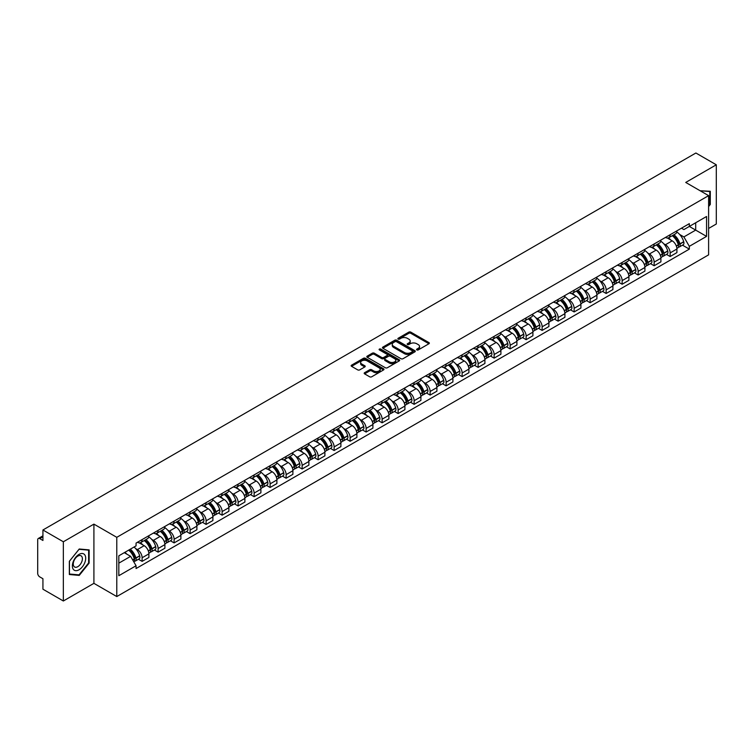 <?xml version="1.0" encoding="UTF-8"?>
<svg xmlns="http://www.w3.org/2000/svg" width="754" height="754" viewBox="0 0 754 754"><rect width="100%" height="100%" fill="white"/><g stroke="black" fill="none" stroke-linecap="round" stroke-linejoin="round"><path stroke-width="1.13" d="M416.83 349.922A0.999 0.575 0 0 0 418.234 349.922L428.932 343.749A1.423 0.82 0 0 0 429.346 343.164A1.423 0.82 0 0 0 428.932 342.589L410.807 332.128A1.423 0.82 0 0 0 408.8 332.128L398.103 338.301A0.999 0.575 0 0 0 399.507 339.112L400.892 338.31A4.552 2.63 0 0 1 407.339 338.31L408.847 339.187A4.552 2.63 0 0 1 410.185 341.044A4.552 2.63 0 0 1 408.847 342.91L407.462 343.701A0.999 0.575 0 0 0 408.875 344.521L410.261 343.72A4.552 2.63 0 0 1 416.698 343.72L418.206 344.587A4.552 2.63 0 0 1 419.544 346.454A4.552 2.63 0 0 1 418.206 348.31L416.83 349.111A0.999 0.575 0 0 0 416.83 349.922L416.83 349.111M364.597 372.693A1.423 0.82 0 0 0 364.182 373.277A1.423 0.82 0 0 0 364.597 373.861L369.686 376.793A1.423 0.82 0 0 0 371.694 376.793L383.579 369.931A1.423 0.82 0 0 0 383.993 369.356A1.423 0.82 0 0 0 383.579 368.772L365.454 358.31A1.423 0.82 0 0 0 363.437 358.31L351.562 365.172A1.423 0.82 0 0 0 351.147 365.747A1.423 0.82 0 0 0 351.562 366.331L357.698 369.875A1.423 0.82 0 0 0 359.715 369.875L364.804 366.944A1.423 0.82 0 0 0 365.219 366.359A1.423 0.82 0 0 0 364.804 365.775L361.75 364.022A3.808 2.196 0 0 1 360.638 362.467A3.808 2.196 0 0 1 362.994 360.431A3.808 2.196 0 0 1 367.141 360.912L379.073 367.801A3.808 2.196 0 0 1 380.186 369.356A3.808 2.196 0 0 1 377.839 371.383A3.808 2.196 0 0 1 373.682 370.911L371.694 369.762A1.423 0.82 0 0 0 369.686 369.762L364.597 372.693L364.597 373.861M116.785 537.329L93.911 524.124L63.345 541.777L42.931 529.987L695.885 153.005L716.3 164.796L685.735 182.44L708.609 195.644L116.785 537.329L116.785 596.555L708.609 254.861L708.609 195.644M400.996 358.716A1.423 0.82 0 0 0 403.004 358.716L414.888 351.854A1.423 0.82 0 0 0 415.303 351.279A1.423 0.82 0 0 0 414.888 350.695L396.764 340.233A1.423 0.82 0 0 0 394.747 340.233L382.872 347.094A1.423 0.82 0 0 0 382.457 347.669A1.423 0.82 0 0 0 382.872 348.254L400.996 358.716M379.799 350.139A0.999 0.575 0 0 1 380.808 350.28L380.808 349.093L399.234 359.733A1.423 0.82 0 0 1 399.648 360.318A1.423 0.82 0 0 1 399.234 360.893L387.349 367.754A1.423 0.82 0 0 1 385.341 367.754L367.217 357.292L367.217 356.133A1.423 0.82 0 0 0 366.802 356.708A1.423 0.82 0 0 0 367.217 357.292M367.217 356.133L372.297 353.192A1.423 0.82 0 0 1 374.314 353.192L381.665 357.434A1.423 0.82 0 0 0 383.673 357.434L387.047 355.492A1.423 0.82 0 0 0 387.471 354.908A1.423 0.82 0 0 0 387.047 354.323L379.394 349.913A0.999 0.575 0 0 1 380.808 349.093M63.345 541.777L63.345 600.995L42.931 589.204L42.931 578.723L39.755 576.895A2.903 1.678 -120 0 1 37.7 573.342L37.7 539.817A2.903 1.678 -120 0 1 38.303 538.488L42.931 535.821M708.609 228.453L716.3 224.013L716.3 164.796M63.345 600.995L93.911 583.342L116.785 596.555M42.931 529.987L42.931 540.467L39.755 538.639A2.903 1.678 -120 0 0 38.303 538.488M670.146 234.73A6.673 3.855 60 0 1 668.76 237.727L675.527 233.815A6.673 3.855 -120 0 0 676.913 230.818M663.718 243.749L665.424 244.739A6.673 3.855 60 0 1 670.146 252.91L676.913 248.999A6.673 3.855 -120 0 0 672.191 240.828L667.347 238.028M676.913 248.999L676.913 252.609L670.146 256.52L666.47 254.4M668.76 237.727A6.673 3.855 60 0 1 665.48 237.425M670.146 252.91L670.146 256.52M654.142 243.966A6.673 3.855 60 0 1 652.757 246.963L659.533 243.052A6.673 3.855 -120 0 0 660.909 240.055M650.476 263.636L654.142 265.757L660.909 261.855L660.909 258.236A6.673 3.855 -120 0 0 656.197 250.064L651.352 247.265M652.757 246.963A6.673 3.855 60 0 1 649.477 246.662M647.714 252.986L649.42 253.975A6.673 3.855 60 0 1 654.142 262.147L654.142 265.757M638.138 253.203A6.673 3.855 60 0 1 636.762 256.2L643.53 252.288A6.673 3.855 -120 0 0 644.915 249.301M634.472 272.882L638.138 274.993L644.915 271.091L644.915 267.472A6.673 3.855 -120 0 0 640.193 259.301L635.349 256.511M636.762 256.2A6.673 3.855 60 0 1 633.473 255.898M631.72 262.232L633.426 263.212A6.673 3.855 60 0 1 638.138 271.383L638.138 274.993M622.144 262.439A6.673 3.855 60 0 1 620.759 265.436L627.526 261.534A6.673 3.855 -120 0 0 628.911 258.537M618.469 282.119L622.144 284.239L628.911 280.328L628.911 276.718A6.673 3.855 -120 0 0 624.189 268.547L619.345 265.747M620.759 265.436A6.673 3.855 60 0 1 617.479 265.135M615.716 271.468L617.422 272.448A6.673 3.855 60 0 1 622.144 280.62L622.144 284.239M606.141 271.685A6.673 3.855 60 0 1 604.755 274.673L611.532 270.771A6.673 3.855 -120 0 0 612.908 267.774M602.465 291.355L606.141 293.476L612.908 289.564L612.908 285.954A6.673 3.855 -120 0 0 608.195 277.783L603.351 274.984M604.755 274.673A6.673 3.855 60 0 1 601.475 274.371M599.713 280.705L601.419 281.685A6.673 3.855 60 0 1 606.141 289.856L606.141 293.476M590.137 280.922A6.673 3.855 60 0 1 588.761 283.919L595.528 280.007A6.673 3.855 -120 0 0 596.904 277.01M586.471 300.592L590.137 302.712L596.914 298.801L596.914 295.191A6.673 3.855 -120 0 0 592.192 287.02L587.347 284.22M588.761 283.919A6.673 3.855 60 0 1 585.472 283.617M583.719 289.941L585.424 290.931A6.673 3.855 60 0 1 590.137 299.102L590.137 302.712M574.143 290.158A6.673 3.855 60 0 1 572.757 293.155L579.524 289.244A6.673 3.855 -120 0 0 580.91 286.247M570.467 309.828L574.143 311.949L580.91 308.037L580.91 304.428A6.673 3.855 -120 0 0 576.188 296.256L571.344 293.457M572.757 293.155A6.673 3.855 60 0 1 569.468 292.854M567.715 299.178L569.421 300.167A6.673 3.855 60 0 1 574.143 308.339L574.143 311.949M558.139 299.395A6.673 3.855 60 0 1 556.754 302.392L563.521 298.48A6.673 3.855 -120 0 0 564.906 295.483M554.463 319.065L558.139 321.185L564.906 317.283L564.906 313.664A6.673 3.855 -120 0 0 560.194 305.493L555.34 302.693M556.754 302.392A6.673 3.855 60 0 1 553.474 302.09M551.711 308.414L553.417 309.404A6.673 3.855 60 0 1 558.139 317.575L558.139 321.185M542.135 308.631A6.673 3.855 60 0 1 540.759 311.628L547.527 307.717A6.673 3.855 -120 0 0 548.903 304.729M538.469 328.31L542.135 330.422L548.903 326.52L548.903 322.901A6.673 3.855 -120 0 0 544.19 314.729L539.346 311.939M540.759 311.628A6.673 3.855 60 0 1 537.47 311.327M535.708 317.651L537.423 318.64A6.673 3.855 60 0 1 542.135 326.812L542.135 330.422M526.132 317.868A6.673 3.855 60 0 1 524.756 320.865L531.523 316.953A6.673 3.855 -120 0 0 532.908 313.966M522.465 337.547L526.132 339.668L532.908 335.756L532.908 332.146A6.673 3.855 -120 0 0 528.186 323.975L523.342 321.176M524.756 320.865A6.673 3.855 60 0 1 521.466 320.563M519.713 326.897L521.419 327.877A6.673 3.855 60 0 1 526.132 336.048L526.132 339.668M510.138 327.113A6.673 3.855 60 0 1 508.752 330.101L515.519 326.199A6.673 3.855 -120 0 0 516.905 323.202M506.462 346.783L510.138 348.904L516.905 344.993L516.905 341.383A6.673 3.855 -120 0 0 512.183 333.211L507.338 330.412M508.752 330.101A6.673 3.855 60 0 1 505.472 329.8M503.71 336.133L505.416 337.113A6.673 3.855 60 0 1 510.138 345.285L510.138 348.904M494.134 336.35A6.673 3.855 60 0 1 492.748 339.338L499.525 335.436A6.673 3.855 -120 0 0 500.901 332.439M490.468 356.02L494.134 358.141L500.901 354.229L500.901 350.619A6.673 3.855 -120 0 0 496.189 342.448L491.344 339.649M492.748 339.338A6.673 3.855 60 0 1 489.469 339.046M487.706 345.37L489.412 346.359A6.673 3.855 60 0 1 494.134 354.531L494.134 358.141M478.13 345.586A6.673 3.855 60 0 1 476.754 348.584L483.521 344.672A6.673 3.855 -120 0 0 484.907 341.675M474.464 365.256L478.13 367.377L484.907 363.466L484.907 359.856A6.673 3.855 -120 0 0 480.185 351.684L475.34 348.885M476.754 348.584A6.673 3.855 60 0 1 473.465 348.282M471.712 354.606L473.418 355.596A6.673 3.855 60 0 1 478.13 363.767L478.13 367.377M462.136 354.823A6.673 3.855 60 0 1 460.751 357.82L467.518 353.909A6.673 3.855 -120 0 0 468.903 350.912M458.46 374.493L462.136 376.614L468.903 372.702L468.903 369.092A6.673 3.855 -120 0 0 464.181 360.921L459.337 358.122M460.751 357.82A6.673 3.855 60 0 1 457.471 357.519M455.708 363.843L457.414 364.832A6.673 3.855 60 0 1 462.136 373.004L462.136 376.614M446.132 364.059A6.673 3.855 60 0 1 444.747 367.057L451.523 363.145A6.673 3.855 -120 0 0 452.9 360.148M442.457 383.729L446.132 385.85L452.9 381.948L452.9 378.329A6.673 3.855 -120 0 0 448.187 370.157L443.333 367.358M444.747 367.057A6.673 3.855 60 0 1 441.467 366.755M439.705 373.079L441.41 374.069A6.673 3.855 60 0 1 446.132 382.24L446.132 385.85M430.129 373.296A6.673 3.855 60 0 1 428.753 376.293L435.52 372.382A6.673 3.855 -120 0 0 436.896 369.394M426.462 392.975L430.129 395.087L436.905 391.185L436.905 387.575A6.673 3.855 -120 0 0 432.183 379.394L427.339 376.604M428.753 376.293A6.673 3.855 60 0 1 425.463 375.992M423.71 382.325L425.416 383.305A6.673 3.855 60 0 1 430.129 391.477L430.129 395.087M414.135 382.532A6.673 3.855 60 0 1 412.749 385.53L419.516 381.628A6.673 3.855 -120 0 0 420.902 378.631M410.459 402.212L414.135 404.332L420.902 400.421L420.902 396.811A6.673 3.855 -120 0 0 416.18 388.64L411.335 385.841M412.749 385.53A6.673 3.855 60 0 1 409.46 385.228M407.707 391.562L409.413 392.542A6.673 3.855 60 0 1 414.135 400.713L414.135 404.332M398.131 391.778A6.673 3.855 60 0 1 396.745 394.766L403.513 390.864A6.673 3.855 -120 0 0 404.898 387.867M394.455 411.448L398.131 413.569L404.898 409.658L404.898 406.048A6.673 3.855 -120 0 0 400.176 397.876L395.332 395.077M396.745 394.766A6.673 3.855 60 0 1 393.465 394.465M391.703 400.798L393.409 401.778A6.673 3.855 60 0 1 398.131 409.959L398.131 413.569M382.127 401.015A6.673 3.855 60 0 1 380.751 404.012L387.518 400.101A6.673 3.855 -120 0 0 388.894 397.104M378.461 420.685L382.127 422.806L388.894 418.894L388.894 415.284A6.673 3.855 -120 0 0 384.182 407.113L379.337 404.314M380.751 404.012A6.673 3.855 60 0 1 377.462 403.71M375.699 410.035L377.415 411.024A6.673 3.855 60 0 1 382.127 419.196L382.127 422.806M366.124 410.251A6.673 3.855 60 0 1 364.748 413.249L371.515 409.337A6.673 3.855 -120 0 0 372.9 406.34M362.457 429.921L366.124 432.042L372.9 428.131L372.9 424.521A6.673 3.855 -120 0 0 368.178 416.349L363.334 413.55M364.748 413.249A6.673 3.855 60 0 1 361.458 412.947M359.705 419.271L361.411 420.261A6.673 3.855 60 0 1 366.124 428.432L366.124 432.042M350.129 419.488A6.673 3.855 60 0 1 348.744 422.485L355.511 418.574A6.673 3.855 -120 0 0 356.896 415.577M346.454 439.158L350.129 441.279L356.896 437.377L356.896 433.757A6.673 3.855 -120 0 0 352.175 425.586L347.33 422.787M348.744 422.485A6.673 3.855 60 0 1 345.464 422.183M343.701 428.508L345.407 429.497A6.673 3.855 60 0 1 350.129 437.669L350.129 441.279M334.126 428.724A6.673 3.855 60 0 1 332.74 431.722L339.517 427.81A6.673 3.855 -120 0 0 340.893 424.822M330.459 448.404L334.126 450.515L340.893 446.613L340.893 443.003A6.673 3.855 -120 0 0 336.18 434.822L331.336 432.033M332.74 431.722A6.673 3.855 60 0 1 329.46 431.42M327.698 437.754L329.404 438.734A6.673 3.855 60 0 1 334.126 446.905L334.126 450.515M318.122 437.961A6.673 3.855 60 0 1 316.746 440.958L323.513 437.056A6.673 3.855 -120 0 0 324.899 434.059M314.456 457.64L318.122 459.761L324.899 455.85L324.899 452.24A6.673 3.855 -120 0 0 320.177 444.068L315.332 441.269M316.746 440.958A6.673 3.855 60 0 1 313.457 440.656M311.704 446.99L313.41 447.97A6.673 3.855 60 0 1 318.122 456.142L318.122 459.761M302.128 447.207A6.673 3.855 60 0 1 300.742 450.195L307.509 446.293A6.673 3.855 -120 0 0 308.895 443.295M298.452 466.877L302.128 468.997L308.895 465.086L308.895 461.476A6.673 3.855 -120 0 0 304.173 453.305L299.329 450.506M300.742 450.195A6.673 3.855 60 0 1 297.453 449.893M295.7 456.227L297.406 457.207A6.673 3.855 60 0 1 302.128 465.388L302.128 468.997M286.124 456.443A6.673 3.855 60 0 1 284.739 459.44L291.515 455.529A6.673 3.855 -120 0 0 292.891 452.532M282.448 476.113L286.124 478.234L292.891 474.323L292.891 470.713A6.673 3.855 -120 0 0 288.179 462.541L283.325 459.742M284.739 459.44A6.673 3.855 60 0 1 281.459 459.139M279.696 465.463L281.402 466.453A6.673 3.855 60 0 1 286.124 474.624L286.124 478.234M270.121 465.68A6.673 3.855 60 0 1 268.744 468.677L275.512 464.766A6.673 3.855 -120 0 0 276.888 461.768M266.454 485.35L270.121 487.47L276.888 483.559L276.888 479.949A6.673 3.855 -120 0 0 272.175 471.778L267.331 468.979M268.744 468.677A6.673 3.855 60 0 1 265.455 468.375M263.702 474.7L265.408 475.689A6.673 3.855 60 0 1 270.121 483.861L270.121 487.47M254.117 474.916A6.673 3.855 60 0 1 252.741 477.913L259.508 474.002A6.673 3.855 -120 0 0 260.893 471.005M250.451 494.586L254.126 496.707L260.893 492.805L260.893 489.186A6.673 3.855 -120 0 0 256.172 481.014L251.327 478.215M252.741 477.913A6.673 3.855 60 0 1 249.451 477.612M247.698 483.936L249.404 484.926A6.673 3.855 60 0 1 254.126 493.097L254.126 496.707M238.123 484.153A6.673 3.855 60 0 1 236.737 487.15L243.504 483.239A6.673 3.855 -120 0 0 244.89 480.251M234.447 503.832L238.123 505.943L244.89 502.041L244.89 498.422A6.673 3.855 -120 0 0 240.168 490.251L235.323 487.461M236.737 487.15A6.673 3.855 60 0 1 233.457 486.848M231.695 493.182L233.401 494.162A6.673 3.855 60 0 1 238.123 502.334L238.123 505.943M222.119 493.389A6.673 3.855 60 0 1 220.733 496.386L227.51 492.475A6.673 3.855 -120 0 0 228.886 489.487M218.453 513.069L222.119 515.189L228.886 511.278L228.886 507.668A6.673 3.855 -120 0 0 224.174 499.497L219.329 496.697M220.733 496.386A6.673 3.855 60 0 1 217.454 496.085M215.691 502.418L217.406 503.399A6.673 3.855 60 0 1 222.119 511.57L222.119 515.189M206.115 502.635A6.673 3.855 60 0 1 204.739 505.623L211.506 501.721A6.673 3.855 -120 0 0 212.892 498.724M202.449 522.305L206.115 524.426L212.892 520.514L212.892 516.905A6.673 3.855 -120 0 0 208.17 508.733L203.326 505.934M204.739 505.623A6.673 3.855 60 0 1 201.45 505.321M199.697 511.655L201.403 512.635A6.673 3.855 60 0 1 206.115 520.807L206.115 524.426M190.121 511.872A6.673 3.855 60 0 1 188.736 514.859L195.503 510.958A6.673 3.855 -120 0 0 196.888 507.96M186.445 531.542L190.121 533.662L196.888 529.751L196.888 526.141A6.673 3.855 -120 0 0 192.166 517.97L187.322 515.171M188.736 514.859A6.673 3.855 60 0 1 185.456 514.567M183.693 520.891L185.399 521.881A6.673 3.855 60 0 1 190.121 530.053L190.121 533.662M174.117 521.108A6.673 3.855 60 0 1 172.732 524.105L179.509 520.194A6.673 3.855 -120 0 0 180.885 517.197M170.442 540.778L174.117 542.899L180.885 538.987L180.885 535.378A6.673 3.855 -120 0 0 176.172 527.206L171.328 524.407M172.732 524.105A6.673 3.855 60 0 1 169.452 523.804M167.69 530.128L169.396 531.118A6.673 3.855 60 0 1 174.117 539.289L174.117 542.899M158.114 530.345A6.673 3.855 60 0 1 156.738 533.342L163.505 529.431A6.673 3.855 -120 0 0 164.89 526.433M154.447 550.015L158.114 552.135L164.89 548.233L164.89 544.614A6.673 3.855 -120 0 0 160.168 536.443L155.324 533.644M156.738 533.342A6.673 3.855 60 0 1 153.448 533.04M151.695 539.364L153.401 540.354A6.673 3.855 60 0 1 158.114 548.526L158.114 552.135M142.12 539.581A6.673 3.855 60 0 1 140.734 542.578L147.501 538.667A6.673 3.855 -120 0 0 148.887 535.67M138.444 559.251L142.12 561.372L148.887 557.47L148.887 553.851A6.673 3.855 -120 0 0 144.165 545.679L139.32 542.889M140.734 542.578A6.673 3.855 60 0 1 137.445 542.277M135.692 548.601L137.398 549.591A6.673 3.855 60 0 1 142.12 557.762L142.12 561.372M681.475 228.189L683.887 229.574L706.555 216.492L695.688 222.769L695.688 230.111L683.887 236.916L679.722 234.513M118.83 563.153L130.63 556.339L136.069 565.754L118.83 575.707L118.83 555.811L136.069 545.858L136.069 543.078L689.326 223.655L689.326 226.436L706.555 236.388L689.326 246.332L683.887 236.916M706.555 216.492L706.555 236.388M136.069 565.754L136.069 568.544L689.326 249.122L689.326 246.332M708.609 206.568L710.296 204.466L710.296 191.271L700.117 190.743L709.787 191.535L709.787 204.315L708.609 205.785M93.911 524.124L93.911 583.342M69.34 574.52L79.236 575.406L89.142 563.087L89.142 549.892L79.236 549.006L69.34 561.325L69.34 574.52M130.63 556.339L124.269 552.673M682.474 245.163L689.326 249.122M709.787 204.164L710.296 204.466M78.199 574.793L79.236 575.406M88.623 562.795L89.142 563.087M417.226 350.063L418.206 349.498A4.552 2.63 0 0 0 419.544 347.632L419.544 346.454M410.185 341.044L410.185 342.231A4.552 2.63 0 0 1 408.847 344.088L407.857 344.663M428.913 343.758L410.807 333.306A1.423 0.82 0 0 0 408.8 333.306L398.498 339.253M414.87 351.864L396.764 341.421A1.423 0.82 0 0 0 394.747 341.421L382.891 348.263L382.872 347.094M412.372 351.684A0.999 0.575 0 0 0 412.372 350.864L396.463 341.685A0.999 0.575 0 0 0 395.058 341.685L393.597 342.523A4.552 2.63 0 0 0 392.259 344.389A4.552 2.63 0 0 0 393.597 346.246L404.464 352.523A4.552 2.63 0 0 0 410.911 352.523L412.372 351.684L412.372 352.863A0.999 0.575 0 0 0 412.664 352.457L412.664 351.279M392.259 344.389L392.259 345.577A4.552 2.63 0 0 0 393.597 347.434L393.597 346.246M412.372 352.863L410.911 353.711A4.552 2.63 0 0 1 404.464 353.711L393.597 347.434M367.236 357.302L372.297 354.38L372.297 353.192M387.471 354.908L387.471 356.095A1.423 0.82 0 0 1 387.047 356.67L383.673 358.621A1.423 0.82 0 0 1 381.665 358.621L374.314 354.38A1.423 0.82 0 0 0 372.297 354.38M380.808 350.28L399.215 360.912M389.29 361.845A3.808 2.196 0 0 0 393.437 362.316A3.808 2.196 0 0 0 395.793 360.289A3.808 2.196 0 0 0 394.672 358.734L390.478 356.303A1.423 0.82 0 0 0 388.461 356.303L385.087 358.254A1.423 0.82 0 0 0 384.672 358.829A1.423 0.82 0 0 0 385.087 359.413L389.29 361.845L389.29 363.023A3.808 2.196 0 0 0 393.437 363.503A3.808 2.196 0 0 0 395.793 361.468L395.793 360.289M384.672 358.829L384.672 360.016A1.423 0.82 0 0 0 385.087 360.601L385.087 359.413M389.29 363.023L385.087 360.601M380.186 369.356L380.186 370.534A3.808 2.196 0 0 1 377.839 372.57A3.808 2.196 0 0 1 373.682 372.09L371.694 370.949A1.423 0.82 0 0 0 369.686 370.949L364.616 373.871M360.638 362.467L360.638 363.654A3.808 2.196 0 0 0 361.75 365.2L361.75 364.022M364.804 365.775L364.804 366.944L361.75 365.2M383.56 369.95L365.454 359.498A1.423 0.82 0 0 0 363.437 359.498L351.581 366.34M672.662 235.474A9.142 5.278 60 0 1 672.709 235.502A9.142 5.278 60 0 1 678.723 243.702L678.779 243.891A1.781 1.027 60 0 1 678.496 245.286A1.781 1.027 60 0 1 678.459 245.304M672.266 235.7A11.027 6.362 60 0 1 678.317 244.796L678.374 244.984A3.666 2.111 60 0 1 677.799 247.868L676.885 248.386M678.421 247.058A3.666 2.111 -120 0 0 679.439 246.916A3.666 2.111 -120 0 0 680.014 244.042L679.957 243.853A11.027 6.362 -120 0 0 673.906 234.758M676.772 231.996A11.027 6.362 60 0 1 683.708 241.695L683.755 241.883A3.666 2.111 60 0 1 683.181 244.758L679.439 246.916M668.506 237.849A11.027 6.362 60 0 1 670.806 240.026M676.168 240.045L677.573 240.856M709.156 191.167L709.787 191.535M84.806 554.906A9.425 5.448 120 0 0 75.702 557.347A9.425 5.448 120 0 0 73.261 569.27A9.425 5.448 120 0 0 82.365 566.829A9.425 5.448 120 0 0 84.806 554.906M81.771 556.471A6.456 3.723 120 0 0 81.046 555.792A6.456 3.723 120 0 0 75.042 558.808A6.456 3.723 120 0 0 73.873 566.301A6.456 3.723 120 0 0 74.589 566.98A6.456 3.723 120 0 0 80.603 563.964A6.456 3.723 120 0 0 81.771 556.471M79.038 574.868L69.443 574.02L69.443 561.23L79.038 549.298L88.623 550.156L88.623 562.946L79.038 574.868M87.992 549.789L88.623 550.156M656.659 244.711A9.142 5.278 60 0 1 656.706 244.739A9.142 5.278 60 0 1 662.719 252.939L662.775 253.127A1.781 1.027 60 0 1 662.493 254.522A1.781 1.027 60 0 1 662.455 254.541M656.263 244.937A11.027 6.362 60 0 1 662.323 254.041L662.37 254.23A3.666 2.111 60 0 1 661.795 257.105L660.881 257.632M662.417 256.294A3.666 2.111 -120 0 0 663.435 256.153A3.666 2.111 -120 0 0 664.01 253.278L663.963 253.09A11.027 6.362 -120 0 0 657.903 243.994M660.777 241.233A11.027 6.362 60 0 1 667.705 250.931L667.761 251.12A3.666 2.111 60 0 1 667.177 253.994L663.435 256.153M652.502 247.086A11.027 6.362 60 0 1 654.802 249.263M660.165 249.282L661.569 250.092M640.664 253.947A9.142 5.278 60 0 1 640.702 253.975A9.142 5.278 60 0 1 646.715 262.175L646.772 262.364A1.781 1.027 60 0 1 646.489 263.759A1.781 1.027 60 0 1 646.451 263.777M640.259 254.183A11.027 6.362 60 0 1 646.319 263.278L646.376 263.466A3.666 2.111 60 0 1 645.792 266.341L644.887 266.869M646.423 265.531A3.666 2.111 -120 0 0 647.432 265.389A3.666 2.111 -120 0 0 648.016 262.515L647.959 262.326A11.027 6.362 -120 0 0 641.899 253.231M644.774 250.469A11.027 6.362 60 0 1 651.701 260.168L651.758 260.356A3.666 2.111 60 0 1 651.183 263.231L647.432 265.389M636.499 256.332A11.027 6.362 60 0 1 638.798 258.499M644.161 258.518L645.565 259.329M624.661 263.184A9.142 5.278 60 0 1 624.708 263.212A9.142 5.278 60 0 1 630.721 271.412L630.768 271.6A1.781 1.027 60 0 1 630.495 272.995A1.781 1.027 60 0 1 630.448 273.023M624.255 263.419A11.027 6.362 60 0 1 630.316 272.514L630.372 272.703A3.666 2.111 60 0 1 629.797 275.578L628.883 276.105M630.419 274.767A3.666 2.111 -120 0 0 631.437 274.635A3.666 2.111 -120 0 0 632.012 271.751L631.956 271.563A11.027 6.362 -120 0 0 625.905 262.467M628.77 259.706A11.027 6.362 60 0 1 635.707 269.404L635.754 269.593A3.666 2.111 60 0 1 635.179 272.467L631.437 274.635M620.495 265.568A11.027 6.362 60 0 1 622.804 267.736M628.157 267.755L629.571 268.565M608.657 272.42A9.142 5.278 60 0 1 608.704 272.448A9.142 5.278 60 0 1 614.717 280.648L614.774 280.837A1.781 1.027 60 0 1 614.491 282.232A1.781 1.027 60 0 1 614.453 282.26M608.261 272.656A11.027 6.362 60 0 1 614.322 281.751L614.369 281.939A3.666 2.111 60 0 1 613.794 284.814L612.879 285.342M614.416 284.004A3.666 2.111 -120 0 0 615.434 283.872A3.666 2.111 -120 0 0 616.009 280.997L615.961 280.799A11.027 6.362 -120 0 0 609.901 271.704M612.776 268.942A11.027 6.362 60 0 1 619.703 278.641L619.76 278.829A3.666 2.111 60 0 1 619.175 281.704L615.434 283.872M604.501 274.805A11.027 6.362 60 0 1 606.8 276.982M612.163 276.991L613.567 277.802M592.653 281.666A9.142 5.278 60 0 1 592.701 281.685A9.142 5.278 60 0 1 598.714 289.885L598.77 290.083A1.781 1.027 60 0 1 598.487 291.478A1.781 1.027 60 0 1 598.45 291.496M592.258 281.892A11.027 6.362 60 0 1 598.318 290.987L598.374 291.176A3.666 2.111 60 0 1 597.79 294.051L596.885 294.578M598.422 293.24A3.666 2.111 -120 0 0 599.43 293.108A3.666 2.111 -120 0 0 600.014 290.233L599.958 290.045A11.027 6.362 -120 0 0 593.898 280.95M596.772 278.179A11.027 6.362 60 0 1 603.7 287.877L603.756 288.066A3.666 2.111 60 0 1 603.181 290.95L599.43 293.108M588.497 284.041A11.027 6.362 60 0 1 590.797 286.218M596.16 286.228L597.564 287.038M576.659 290.903A9.142 5.278 60 0 1 576.706 290.931A9.142 5.278 60 0 1 582.719 299.131L582.767 299.319A1.781 1.027 60 0 1 582.493 300.714A1.781 1.027 60 0 1 582.446 300.733M576.254 291.129A11.027 6.362 60 0 1 582.314 300.224L582.371 300.412A3.666 2.111 60 0 1 581.786 303.297L580.882 303.815M582.418 302.486A3.666 2.111 -120 0 0 583.436 302.345A3.666 2.111 -120 0 0 584.011 299.47L583.954 299.281A11.027 6.362 -120 0 0 577.894 290.186M580.769 287.415A11.027 6.362 60 0 1 587.696 297.114L587.752 297.312A3.666 2.111 60 0 1 587.178 300.186L583.436 302.345M572.493 293.278A11.027 6.362 60 0 1 574.802 295.455M580.156 295.464L581.56 296.284M560.656 300.139A9.142 5.278 60 0 1 560.703 300.167A9.142 5.278 60 0 1 566.716 308.367L566.772 308.556A1.781 1.027 60 0 1 566.49 309.951A1.781 1.027 60 0 1 566.452 309.969M560.26 300.365A11.027 6.362 60 0 1 566.311 309.46L566.367 309.658A3.666 2.111 60 0 1 565.792 312.533L564.878 313.061M566.414 311.722A3.666 2.111 -120 0 0 567.432 311.581A3.666 2.111 -120 0 0 568.007 308.706L567.96 308.518A11.027 6.362 -120 0 0 561.9 299.423M564.765 296.661A11.027 6.362 60 0 1 571.702 306.36L571.749 306.548A3.666 2.111 60 0 1 571.174 309.423L567.432 311.581M556.499 302.514A11.027 6.362 60 0 1 558.799 304.691M564.162 304.71L565.566 305.521M544.652 309.376A9.142 5.278 60 0 1 544.699 309.404A9.142 5.278 60 0 1 550.712 317.604L550.769 317.792A1.781 1.027 60 0 1 550.486 319.187A1.781 1.027 60 0 1 550.448 319.206M544.256 309.611A11.027 6.362 60 0 1 550.316 318.706L550.363 318.895A3.666 2.111 60 0 1 549.789 321.769L548.874 322.297M550.42 320.959A3.666 2.111 -120 0 0 551.428 320.818A3.666 2.111 -120 0 0 552.013 317.943L551.956 317.754A11.027 6.362 -120 0 0 545.896 308.659M548.771 305.898A11.027 6.362 60 0 1 555.698 315.596L555.755 315.785A3.666 2.111 60 0 1 555.17 318.659L551.428 320.818M540.495 311.76A11.027 6.362 60 0 1 542.795 313.928M548.158 313.947L549.562 314.757M528.658 318.612A9.142 5.278 60 0 1 528.705 318.64A9.142 5.278 60 0 1 534.718 326.84L534.765 327.029A1.781 1.027 60 0 1 534.482 328.424A1.781 1.027 60 0 1 534.445 328.442M528.252 318.848A11.027 6.362 60 0 1 534.313 327.943L534.369 328.131A3.666 2.111 60 0 1 533.785 331.006L532.88 331.534M534.416 330.195A3.666 2.111 -120 0 0 535.425 330.063A3.666 2.111 -120 0 0 536.009 327.179L535.953 326.991A11.027 6.362 -120 0 0 529.892 317.896M532.767 315.134A11.027 6.362 60 0 1 539.694 324.833L539.751 325.021A3.666 2.111 60 0 1 539.176 327.896L535.425 330.063M524.492 320.997A11.027 6.362 60 0 1 526.801 323.164M532.154 323.183L533.559 323.994M512.654 327.849A9.142 5.278 60 0 1 512.701 327.877A9.142 5.278 60 0 1 518.714 336.077L518.771 336.265A1.781 1.027 60 0 1 518.488 337.66A1.781 1.027 60 0 1 518.441 337.688M512.258 328.084A11.027 6.362 60 0 1 518.309 337.179L518.366 337.368A3.666 2.111 60 0 1 517.791 340.243L516.876 340.77M518.413 339.432A3.666 2.111 -120 0 0 519.431 339.3A3.666 2.111 -120 0 0 520.006 336.425L519.949 336.227A11.027 6.362 -120 0 0 513.898 327.132M516.763 324.371A11.027 6.362 60 0 1 523.7 334.069L523.747 334.258A3.666 2.111 60 0 1 523.172 337.132L519.431 339.3M508.498 330.233A11.027 6.362 60 0 1 510.797 332.401M516.16 332.42L517.564 333.23M496.65 337.095A9.142 5.278 60 0 1 496.697 337.113A9.142 5.278 60 0 1 502.711 345.313L502.767 345.511A1.781 1.027 60 0 1 502.484 346.906A1.781 1.027 60 0 1 502.447 346.925M496.255 337.321A11.027 6.362 60 0 1 502.315 346.416L502.362 346.604A3.666 2.111 60 0 1 501.787 349.479L500.873 350.007M502.409 348.668A3.666 2.111 -120 0 0 503.427 348.536A3.666 2.111 -120 0 0 504.002 345.662L503.955 345.473A11.027 6.362 -120 0 0 497.894 336.378M500.769 333.607A11.027 6.362 60 0 1 507.696 343.306L507.753 343.494A3.666 2.111 60 0 1 507.169 346.369L503.427 348.536M492.494 339.47A11.027 6.362 60 0 1 494.794 341.647M500.156 341.656L501.561 342.467M480.656 346.331A9.142 5.278 60 0 1 480.694 346.359A9.142 5.278 60 0 1 486.707 354.559L486.764 354.748A1.781 1.027 60 0 1 486.481 356.142A1.781 1.027 60 0 1 486.443 356.161M480.251 346.557A11.027 6.362 60 0 1 486.311 355.652L486.368 355.841A3.666 2.111 60 0 1 485.783 358.725L484.879 359.243M486.415 357.914A3.666 2.111 -120 0 0 487.423 357.773A3.666 2.111 -120 0 0 488.008 354.898L487.951 354.71A11.027 6.362 -120 0 0 481.891 345.615M484.765 342.844A11.027 6.362 60 0 1 491.693 352.542L491.749 352.74A3.666 2.111 60 0 1 491.174 355.615L487.423 357.773M476.49 348.706A11.027 6.362 60 0 1 478.79 350.883M484.153 350.893L485.557 351.713M464.652 355.568A9.142 5.278 60 0 1 464.7 355.596A9.142 5.278 60 0 1 470.713 363.796L470.76 363.984A1.781 1.027 60 0 1 470.487 365.379A1.781 1.027 60 0 1 470.439 365.398M464.247 355.794A11.027 6.362 60 0 1 470.308 364.889L470.364 365.087A3.666 2.111 60 0 1 469.789 367.961L468.875 368.48M470.411 367.151A3.666 2.111 -120 0 0 471.429 367.01A3.666 2.111 -120 0 0 472.004 364.135L471.947 363.946A11.027 6.362 -120 0 0 465.897 354.851M468.762 352.09A11.027 6.362 60 0 1 475.699 361.788L475.746 361.977A3.666 2.111 60 0 1 475.171 364.851L471.429 367.01M460.487 357.943A11.027 6.362 60 0 1 462.796 360.12M468.149 360.139L469.563 360.949M448.649 364.804A9.142 5.278 60 0 1 448.696 364.832A9.142 5.278 60 0 1 454.709 373.032L454.766 373.221A1.781 1.027 60 0 1 454.483 374.615A1.781 1.027 60 0 1 454.445 374.634M448.253 365.04A11.027 6.362 60 0 1 454.313 374.135L454.36 374.323A3.666 2.111 60 0 1 453.785 377.198L452.871 377.726M454.408 376.387A3.666 2.111 -120 0 0 455.425 376.246A3.666 2.111 -120 0 0 456 373.371L455.953 373.183A11.027 6.362 -120 0 0 449.893 364.088M452.768 361.326A11.027 6.362 60 0 1 459.695 371.025L459.752 371.213A3.666 2.111 60 0 1 459.167 374.088L455.425 376.246M444.492 367.189A11.027 6.362 60 0 1 446.792 369.356M452.155 369.375L453.559 370.186M432.645 374.041A9.142 5.278 60 0 1 432.692 374.069A9.142 5.278 60 0 1 438.705 382.269L438.762 382.457A1.781 1.027 60 0 1 438.479 383.852A1.781 1.027 60 0 1 438.442 383.871M432.249 374.276A11.027 6.362 60 0 1 438.31 383.371L438.366 383.56A3.666 2.111 60 0 1 437.782 386.434L436.877 386.962M438.413 385.624A3.666 2.111 -120 0 0 439.422 385.483A3.666 2.111 -120 0 0 440.006 382.608L439.95 382.419A11.027 6.362 -120 0 0 433.889 373.324M436.764 370.563A11.027 6.362 60 0 1 443.691 380.261L443.748 380.45A3.666 2.111 60 0 1 443.163 383.324L439.422 385.483M428.489 376.425A11.027 6.362 60 0 1 430.788 378.593M436.151 378.612L437.556 379.422M416.651 383.277A9.142 5.278 60 0 1 416.698 383.305A9.142 5.278 60 0 1 422.711 391.505L422.758 391.694A1.781 1.027 60 0 1 422.485 393.088A1.781 1.027 60 0 1 422.438 393.117M416.246 383.513A11.027 6.362 60 0 1 422.306 392.608L422.363 392.796A3.666 2.111 60 0 1 421.778 395.671L420.873 396.199M422.41 394.86A3.666 2.111 -120 0 0 423.428 394.728A3.666 2.111 -120 0 0 424.002 391.844L423.946 391.656A11.027 6.362 -120 0 0 417.886 382.561M420.76 379.799A11.027 6.362 60 0 1 427.688 389.498L427.744 389.686A3.666 2.111 60 0 1 427.169 392.561L423.428 394.728M412.485 385.662A11.027 6.362 60 0 1 414.794 387.829M420.148 387.848L421.552 388.659M400.647 392.523A9.142 5.278 60 0 1 400.694 392.542A9.142 5.278 60 0 1 406.708 400.742L406.764 400.93A1.781 1.027 60 0 1 406.481 402.334A1.781 1.027 60 0 1 406.444 402.353M400.251 392.749A11.027 6.362 60 0 1 406.302 401.844L406.359 402.033A3.666 2.111 60 0 1 405.784 404.907L404.87 405.435M406.406 404.097A3.666 2.111 -120 0 0 407.424 403.965A3.666 2.111 -120 0 0 407.999 401.09L407.952 400.902A11.027 6.362 -120 0 0 401.891 391.797M404.757 389.036A11.027 6.362 60 0 1 411.693 398.734L411.741 398.923A3.666 2.111 60 0 1 411.166 401.797L407.424 403.965M396.491 394.898A11.027 6.362 60 0 1 398.791 397.075M404.153 397.085L405.558 397.895M384.644 401.759A9.142 5.278 60 0 1 384.691 401.778A9.142 5.278 60 0 1 390.704 409.988L390.761 410.176A1.781 1.027 60 0 1 390.478 411.571A1.781 1.027 60 0 1 390.44 411.59M384.248 401.986A11.027 6.362 60 0 1 390.308 411.081L390.355 411.269A3.666 2.111 60 0 1 389.78 414.144L388.866 414.672M390.402 413.343A3.666 2.111 -120 0 0 391.42 413.201A3.666 2.111 -120 0 0 392.005 410.327L391.948 410.138A11.027 6.362 -120 0 0 385.888 401.043M388.762 398.272A11.027 6.362 60 0 1 395.69 407.971L395.746 408.159A3.666 2.111 60 0 1 395.162 411.043L391.42 413.201M380.487 404.135A11.027 6.362 60 0 1 382.787 406.312M388.15 406.321L389.554 407.132M368.649 410.996A9.142 5.278 60 0 1 368.697 411.024A9.142 5.278 60 0 1 374.7 419.224L374.757 419.413A1.781 1.027 60 0 1 374.474 420.807A1.781 1.027 60 0 1 374.436 420.826M368.244 411.222A11.027 6.362 60 0 1 374.304 420.317L374.361 420.515A3.666 2.111 60 0 1 373.777 423.39L372.872 423.908M374.408 422.579A3.666 2.111 -120 0 0 375.417 422.438A3.666 2.111 -120 0 0 376.001 419.563L375.944 419.375A11.027 6.362 -120 0 0 369.884 410.28M372.759 407.518A11.027 6.362 60 0 1 379.686 417.216L379.743 417.405A3.666 2.111 60 0 1 379.168 420.28L375.417 422.438M364.484 413.371A11.027 6.362 60 0 1 366.793 415.548M372.146 415.567L373.55 416.378M352.646 420.232A9.142 5.278 60 0 1 352.693 420.261A9.142 5.278 60 0 1 358.706 428.461L358.753 428.649A1.781 1.027 60 0 1 358.48 430.044A1.781 1.027 60 0 1 358.433 430.063M352.25 420.459A11.027 6.362 60 0 1 358.301 429.563L358.357 429.752A3.666 2.111 60 0 1 357.782 432.626L356.868 433.154M358.404 431.816A3.666 2.111 -120 0 0 359.422 431.674A3.666 2.111 -120 0 0 359.997 428.8L359.941 428.611A11.027 6.362 -120 0 0 353.89 419.516M356.755 416.755A11.027 6.362 60 0 1 363.692 426.453L363.739 426.641A3.666 2.111 60 0 1 363.164 429.516L359.422 431.674M348.489 422.617A11.027 6.362 60 0 1 350.789 424.785M356.152 424.804L357.556 425.614M336.642 429.469A9.142 5.278 60 0 1 336.689 429.497A9.142 5.278 60 0 1 342.702 437.697L342.759 437.886A1.781 1.027 60 0 1 342.476 439.28A1.781 1.027 60 0 1 342.439 439.299M336.246 429.705A11.027 6.362 60 0 1 342.307 438.8L342.354 438.988A3.666 2.111 60 0 1 341.779 441.863L340.865 442.391M342.401 441.052A3.666 2.111 -120 0 0 343.419 440.911A3.666 2.111 -120 0 0 343.994 438.036L343.947 437.848A11.027 6.362 -120 0 0 337.886 428.753M340.761 425.991A11.027 6.362 60 0 1 347.688 435.689L347.745 435.878A3.666 2.111 60 0 1 347.16 438.753L343.419 440.911M332.486 431.853A11.027 6.362 60 0 1 334.785 434.021M340.148 434.04L341.553 434.851M320.648 438.705A9.142 5.278 60 0 1 320.686 438.734A9.142 5.278 60 0 1 326.699 446.933L326.755 447.122A1.781 1.027 60 0 1 326.473 448.517A1.781 1.027 60 0 1 326.435 448.545M320.243 438.941A11.027 6.362 60 0 1 326.303 448.036L326.359 448.225A3.666 2.111 60 0 1 325.775 451.099L324.87 451.627M326.407 450.289A3.666 2.111 -120 0 0 327.415 450.157A3.666 2.111 -120 0 0 327.999 447.273L327.943 447.084A11.027 6.362 -120 0 0 321.883 437.989M324.757 435.228A11.027 6.362 60 0 1 331.685 444.926L331.741 445.114A3.666 2.111 60 0 1 331.166 447.989L327.415 450.157M316.482 441.09A11.027 6.362 60 0 1 318.782 443.258M324.145 443.277L325.549 444.087M304.644 447.942A9.142 5.278 60 0 1 304.691 447.97A9.142 5.278 60 0 1 310.705 456.17L310.752 456.358A1.781 1.027 60 0 1 310.478 457.753A1.781 1.027 60 0 1 310.431 457.782M304.239 448.178A11.027 6.362 60 0 1 310.299 457.273L310.356 457.461A3.666 2.111 60 0 1 309.781 460.336L308.867 460.864M310.403 459.525A3.666 2.111 -120 0 0 311.421 459.393A3.666 2.111 -120 0 0 311.996 456.519L311.939 456.33A11.027 6.362 -120 0 0 305.888 447.226M308.754 444.464A11.027 6.362 60 0 1 315.69 454.162L315.738 454.351A3.666 2.111 60 0 1 315.163 457.226L311.421 459.393M300.478 450.327A11.027 6.362 60 0 1 302.788 452.504M308.141 452.513L309.555 453.324M288.641 457.188A9.142 5.278 60 0 1 288.688 457.207A9.142 5.278 60 0 1 294.701 465.416L294.757 465.604A1.781 1.027 60 0 1 294.475 466.999A1.781 1.027 60 0 1 294.437 467.018M288.245 457.414A11.027 6.362 60 0 1 294.296 466.509L294.352 466.698A3.666 2.111 60 0 1 293.777 469.572L292.863 470.1M294.399 468.762A3.666 2.111 -120 0 0 295.417 468.63A3.666 2.111 -120 0 0 295.992 465.755L295.945 465.567A11.027 6.362 -120 0 0 289.885 456.472M292.75 453.701A11.027 6.362 60 0 1 299.687 463.399L299.743 463.587A3.666 2.111 60 0 1 299.159 466.472L295.417 468.63M284.484 459.563A11.027 6.362 60 0 1 286.784 461.74M292.147 461.75L293.551 462.56M272.637 466.424A9.142 5.278 60 0 1 272.684 466.453A9.142 5.278 60 0 1 278.697 474.652L278.754 474.841A1.781 1.027 60 0 1 278.471 476.236A1.781 1.027 60 0 1 278.433 476.255M272.241 466.651A11.027 6.362 60 0 1 278.301 475.746L278.358 475.934A3.666 2.111 60 0 1 277.774 478.818L276.859 479.337M278.405 478.008A3.666 2.111 -120 0 0 279.414 477.866A3.666 2.111 -120 0 0 279.998 474.992L279.941 474.803A11.027 6.362 -120 0 0 273.881 465.708M276.756 462.947A11.027 6.362 60 0 1 283.683 472.645L283.74 472.833A3.666 2.111 60 0 1 283.155 475.708L279.414 477.866M268.481 468.799A11.027 6.362 60 0 1 270.78 470.977M276.143 470.986L277.547 471.806M256.643 475.661A9.142 5.278 60 0 1 256.69 475.689A9.142 5.278 60 0 1 262.703 483.889L262.75 484.077A1.781 1.027 60 0 1 262.467 485.472A1.781 1.027 60 0 1 262.43 485.491M256.237 475.887A11.027 6.362 60 0 1 262.298 484.992L262.354 485.18A3.666 2.111 60 0 1 261.77 488.055L260.865 488.583M262.401 487.244A3.666 2.111 -120 0 0 263.419 487.103A3.666 2.111 -120 0 0 263.994 484.228L263.938 484.04A11.027 6.362 -120 0 0 257.877 474.945M260.752 472.183A11.027 6.362 60 0 1 267.679 481.881L267.736 482.07A3.666 2.111 60 0 1 267.161 484.945L263.419 487.103M252.477 478.036A11.027 6.362 60 0 1 254.786 480.213M260.139 480.232L261.544 481.043M240.639 484.897A9.142 5.278 60 0 1 240.686 484.926A9.142 5.278 60 0 1 246.699 493.125L246.756 493.314A1.781 1.027 60 0 1 246.473 494.709A1.781 1.027 60 0 1 246.435 494.728M240.243 485.133A11.027 6.362 60 0 1 246.294 494.228L246.351 494.417A3.666 2.111 60 0 1 245.776 497.291L244.862 497.819M246.398 496.481A3.666 2.111 -120 0 0 247.416 496.339A3.666 2.111 -120 0 0 247.991 493.465L247.943 493.276A11.027 6.362 -120 0 0 241.883 484.181M244.748 481.42A11.027 6.362 60 0 1 251.685 491.118L251.732 491.306A3.666 2.111 60 0 1 251.157 494.181L247.416 496.339M236.483 487.282A11.027 6.362 60 0 1 238.782 489.45M244.145 489.469L245.55 490.279M224.635 494.134A9.142 5.278 60 0 1 224.683 494.162A9.142 5.278 60 0 1 230.696 502.362L230.752 502.55A1.781 1.027 60 0 1 230.47 503.945A1.781 1.027 60 0 1 230.432 503.974M224.24 494.37A11.027 6.362 60 0 1 230.3 503.465L230.347 503.653A3.666 2.111 60 0 1 229.772 506.528L228.858 507.056M230.394 505.717A3.666 2.111 -120 0 0 231.412 505.585A3.666 2.111 -120 0 0 231.996 502.701L231.94 502.513A11.027 6.362 -120 0 0 225.88 493.418M228.754 490.656A11.027 6.362 60 0 1 235.682 500.354L235.738 500.543A3.666 2.111 60 0 1 235.154 503.418L231.412 505.585M220.479 496.518A11.027 6.362 60 0 1 222.779 498.686M228.142 498.705L229.546 499.516M208.641 503.37A9.142 5.278 60 0 1 208.679 503.399A9.142 5.278 60 0 1 214.692 511.598L214.749 511.787A1.781 1.027 60 0 1 214.466 513.182A1.781 1.027 60 0 1 214.428 513.21M208.236 503.606A11.027 6.362 60 0 1 214.296 512.701L214.353 512.89A3.666 2.111 60 0 1 213.768 515.764L212.864 516.292M214.4 514.954A3.666 2.111 -120 0 0 215.408 514.822A3.666 2.111 -120 0 0 215.993 511.947L215.936 511.749A11.027 6.362 -120 0 0 209.876 502.654M212.751 499.893A11.027 6.362 60 0 1 219.678 509.591L219.734 509.779A3.666 2.111 60 0 1 219.16 512.654L215.408 514.822M204.475 505.755A11.027 6.362 60 0 1 206.785 507.932M212.138 507.942L213.542 508.752M192.638 512.616A9.142 5.278 60 0 1 192.685 512.635A9.142 5.278 60 0 1 198.698 520.835L198.745 521.033A1.781 1.027 60 0 1 198.472 522.428A1.781 1.027 60 0 1 198.425 522.447M192.232 512.843A11.027 6.362 60 0 1 198.293 521.938L198.349 522.126A3.666 2.111 60 0 1 197.774 525.001L196.86 525.529M198.396 524.19A3.666 2.111 -120 0 0 199.414 524.058A3.666 2.111 -120 0 0 199.989 521.184L199.933 520.995A11.027 6.362 -120 0 0 193.882 511.9M196.747 509.129A11.027 6.362 60 0 1 203.684 518.827L203.731 519.016A3.666 2.111 60 0 1 203.156 521.9L199.414 524.058M188.481 514.991A11.027 6.362 60 0 1 190.781 517.169M196.134 517.178L197.548 517.989M176.634 521.853A9.142 5.278 60 0 1 176.681 521.881A9.142 5.278 60 0 1 182.694 530.081L182.751 530.269A1.781 1.027 60 0 1 182.468 531.664A1.781 1.027 60 0 1 182.43 531.683M176.238 522.079A11.027 6.362 60 0 1 182.298 531.174L182.345 531.363A3.666 2.111 60 0 1 181.771 534.247L180.856 534.765M182.393 533.436A3.666 2.111 -120 0 0 183.41 533.295A3.666 2.111 -120 0 0 183.985 530.42L183.938 530.232A11.027 6.362 -120 0 0 177.878 521.137M180.753 518.366A11.027 6.362 60 0 1 187.68 528.064L187.737 528.262A3.666 2.111 60 0 1 187.152 531.136L183.41 533.295M172.477 524.228A11.027 6.362 60 0 1 174.777 526.405M180.14 526.415L181.544 527.235M160.63 531.089A9.142 5.278 60 0 1 160.677 531.118A9.142 5.278 60 0 1 166.691 539.317L166.747 539.506A1.781 1.027 60 0 1 166.464 540.901A1.781 1.027 60 0 1 166.427 540.92M160.234 531.316A11.027 6.362 60 0 1 166.295 540.411L166.351 540.609A3.666 2.111 60 0 1 165.767 543.483L164.862 544.002M166.398 542.673A3.666 2.111 -120 0 0 167.407 542.531A3.666 2.111 -120 0 0 167.991 539.657L167.935 539.468A11.027 6.362 -120 0 0 161.874 530.373M164.749 527.611A11.027 6.362 60 0 1 171.676 537.31L171.733 537.498A3.666 2.111 60 0 1 171.158 540.373L167.407 542.531M156.474 533.464A11.027 6.362 60 0 1 158.774 535.642M164.136 535.66L165.541 536.471M144.636 540.326A9.142 5.278 60 0 1 144.683 540.354A9.142 5.278 60 0 1 150.696 548.554L150.743 548.742A1.781 1.027 60 0 1 150.47 550.137A1.781 1.027 60 0 1 150.423 550.156M144.231 540.561A11.027 6.362 60 0 1 150.291 549.657L150.348 549.845A3.666 2.111 60 0 1 149.763 552.72L148.858 553.248M150.395 551.909A3.666 2.111 -120 0 0 151.413 551.768A3.666 2.111 -120 0 0 151.988 548.893L151.931 548.705A11.027 6.362 -120 0 0 145.871 539.61M148.745 536.848A11.027 6.362 60 0 1 155.682 546.546L155.729 546.735A3.666 2.111 60 0 1 155.154 549.609L151.413 551.768M140.47 542.71A11.027 6.362 60 0 1 142.779 544.878M148.133 544.897L149.546 545.707M129.123 549.864A9.142 5.278 60 0 1 134.693 557.79L134.749 557.979A1.781 1.027 60 0 1 134.466 559.374A1.781 1.027 60 0 1 134.429 559.393M128.661 550.137A11.027 6.362 60 0 1 134.287 558.893L134.344 559.082A3.666 2.111 60 0 1 133.844 561.909M134.391 561.146A3.666 2.111 -120 0 0 135.409 561.004A3.666 2.111 -120 0 0 135.984 558.13L135.937 557.941A11.027 6.362 -120 0 0 130.301 549.185M134.042 547.027A11.027 6.362 60 0 1 139.678 555.783L139.735 555.971A3.666 2.111 60 0 1 139.151 558.846L135.409 561.004M124.919 552.296A11.027 6.362 60 0 1 126.776 554.115M132.138 554.133L133.543 554.944M158.114 548.526L164.89 544.614M174.117 539.289L180.885 535.378M190.121 530.053L196.888 526.141M206.115 520.807L212.892 516.905M222.119 511.57L228.886 507.668M238.123 502.334L244.89 498.422M254.126 493.097L260.893 489.186M270.121 483.861L276.888 479.949M286.124 474.624L292.891 470.713M302.128 465.388L308.895 461.476M318.122 456.142L324.899 452.24M334.126 446.905L340.893 443.003M350.129 437.669L356.896 433.757M366.124 428.432L372.9 424.521M382.127 419.196L388.894 415.284M398.131 409.959L404.898 406.048M414.135 400.713L420.902 396.811M430.129 391.477L436.905 387.575M446.132 382.24L452.9 378.329M462.136 373.004L468.903 369.092M478.13 363.767L484.907 359.856M494.134 354.531L500.901 350.619M510.138 345.285L516.905 341.383M526.132 336.048L532.908 332.146M542.135 326.812L548.903 322.901M558.139 317.575L564.906 313.664M574.143 308.339L580.91 304.428M590.137 299.102L596.914 295.191M606.141 289.856L612.908 285.954M622.144 280.62L628.911 276.718M638.138 271.383L644.915 267.472M654.142 262.147L660.909 258.236M142.12 557.762L148.887 553.851M137.398 549.591L144.165 545.679M153.401 540.354L160.168 536.443M169.396 531.118L176.172 527.206M185.399 521.881L192.166 517.97M201.403 512.635L208.17 508.733M217.406 503.399L224.174 499.497M233.401 494.162L240.168 490.251M249.404 484.926L256.172 481.014M265.408 475.689L272.175 471.778M281.402 466.453L288.179 462.541M297.406 457.207L304.173 453.305M313.41 447.97L320.177 444.068M329.404 438.734L336.18 434.822M345.407 429.497L352.175 425.586M361.411 420.261L368.178 416.349M377.415 411.024L384.182 407.113M393.409 401.778L400.176 397.876M409.413 392.542L416.18 388.64M425.416 383.305L432.183 379.394M441.41 374.069L448.187 370.157M457.414 364.832L464.181 360.921M473.418 355.596L480.185 351.684M489.412 346.359L496.189 342.448M505.416 337.113L512.183 333.211M521.419 327.877L528.186 323.975M537.423 318.64L544.19 314.729M553.417 309.404L560.194 305.493M569.421 300.167L576.188 296.256M585.424 290.931L592.192 287.02M601.419 281.685L608.195 277.783M617.422 272.448L624.189 268.547M633.426 263.212L640.193 259.301M649.42 253.975L656.197 250.064M665.424 244.739L672.191 240.828M42.931 536.801L39.755 538.639M418.206 349.498L418.206 348.31M407.462 344.521L407.462 343.701M408.847 344.088L408.847 342.91M398.103 339.112L398.103 338.301M408.8 333.306L408.8 332.128M410.807 333.306L410.807 332.128M428.932 343.749L428.932 342.589M394.747 341.421L394.747 340.233M396.764 341.421L396.764 340.233M414.888 351.854L414.888 350.695M404.464 353.711L404.464 352.523M410.911 353.711L410.911 352.523M374.314 354.38L374.314 353.192M381.665 358.621L381.665 357.434M383.673 358.621L383.673 357.434M387.047 356.67L387.047 355.492M399.234 360.893L399.234 359.733M369.686 370.949L369.686 369.762M371.694 370.949L371.694 369.762M373.682 372.09L373.682 370.911M351.562 366.331L351.562 365.172M363.437 359.498L363.437 358.31M365.454 359.498L365.454 358.31M383.579 369.931L383.579 368.772M676.366 246.143L678.374 244.984M680.014 244.042L683.755 241.883M679.957 243.853L683.708 241.695M678.317 244.786L678.864 244.466M676.3 245.964L678.317 244.796M660.372 255.38L662.37 254.23M664.01 253.278L667.761 251.12M663.963 253.09L667.705 250.931M662.314 254.023L662.86 253.712M660.297 255.201L662.323 254.041M644.368 264.626L646.376 263.466M648.016 262.515L651.758 260.356M647.959 262.326L651.701 260.168M646.319 263.259L646.857 262.948M644.302 264.437L646.319 263.278M628.365 273.862L630.372 272.703M632.012 271.751L635.754 269.593M631.956 271.563L635.707 269.404M630.316 272.496L630.862 272.185M628.299 273.683L630.316 272.514M612.361 283.099L614.369 281.939M616.009 280.997L619.76 278.829M615.961 280.799L619.703 278.641M612.295 282.92L614.859 281.421M596.367 292.335L598.374 291.176M600.014 290.233L603.756 288.066M599.958 290.045L603.7 287.877M596.301 292.156L598.855 290.658M580.363 301.572L582.371 300.412M584.011 299.47L587.752 297.312M583.954 299.281L587.696 297.114M580.297 301.393L582.861 299.894M564.36 310.808L566.367 309.658M568.007 308.706L571.749 306.548M567.96 308.518L571.702 306.36M564.294 310.629L566.857 309.14M548.365 320.054L550.363 318.895M552.013 317.943L555.755 315.785M551.956 317.754L555.698 315.596M548.299 319.866L550.854 318.377M532.362 329.291L534.369 328.131M536.009 327.179L539.751 325.021M535.953 326.991L539.694 324.833M532.296 329.102L534.85 327.613M516.358 338.527L518.366 337.368M520.006 336.425L523.747 334.258M519.949 336.227L523.7 334.069M516.292 338.348L518.856 336.849M500.364 347.764L502.362 346.604M504.002 345.662L507.753 343.494M503.955 345.473L507.696 343.306M500.288 347.585L502.852 346.086M484.36 357L486.368 355.841M488.008 354.898L491.749 352.74M487.951 354.71L491.693 352.542M486.302 355.643L486.848 355.322M484.294 356.821L486.311 355.652M468.357 366.237L470.364 365.087M472.004 364.135L475.746 361.977M471.947 363.946L475.699 361.788M468.291 366.058L470.854 364.568M452.353 375.483L454.36 374.323M456 373.371L459.752 371.213M455.953 373.183L459.695 371.025M454.304 374.116L454.851 373.805M452.287 375.294L454.313 374.135M436.359 384.719L438.366 383.56M440.006 382.608L443.748 380.45M439.95 382.419L443.691 380.261M436.293 384.531L438.847 383.041M420.355 393.956L422.363 392.796M424.002 391.844L427.744 389.686M423.946 391.656L427.688 389.498M420.289 393.776L422.853 392.278M404.351 403.192L406.359 402.033M407.999 401.09L411.741 398.923M407.952 400.902L411.693 398.734M404.285 403.013L406.849 401.514M388.357 412.429L390.355 411.269M392.005 410.327L395.746 408.159M391.948 410.138L395.69 407.971M388.282 412.249L390.845 410.751M372.353 421.665L374.361 420.515M376.001 419.563L379.743 417.405M375.944 419.375L379.686 417.216M372.288 421.486L374.842 419.997M356.35 430.911L358.357 429.752M359.997 428.8L363.739 426.641M359.941 428.611L363.692 426.453M356.284 430.723L358.847 429.233M340.356 440.147L342.354 438.988M343.994 438.036L347.745 435.878M343.947 437.848L347.688 435.689M340.28 439.959L342.844 438.47M324.352 449.384L326.359 448.225M327.999 447.273L331.741 445.114M327.943 447.084L331.685 444.926M324.286 449.205L326.84 447.706M308.348 458.621L310.356 457.461M311.996 456.519L315.738 454.351M311.939 456.33L315.69 454.162M308.282 458.441L310.846 456.943M292.345 467.857L294.352 466.698M295.992 465.755L299.743 463.587M295.945 465.567L299.687 463.399M292.279 467.678L294.842 466.179M276.35 477.094L278.358 475.934M279.998 474.992L283.74 472.833M279.941 474.803L283.683 472.645M278.292 475.736L278.839 475.416M276.284 476.914L278.301 475.746M260.347 486.33L262.354 485.18M263.994 484.228L267.736 482.07M263.938 484.04L267.679 481.881M262.298 484.973L262.844 484.662M260.281 486.151L262.298 484.992M244.343 495.576L246.351 494.417M247.991 493.465L251.732 491.306M247.943 493.276L251.685 491.118M246.294 494.209L246.841 493.898M244.277 495.387L246.294 494.228M228.349 504.812L230.347 503.653M231.996 502.701L235.738 500.543M231.94 502.513L235.682 500.354M230.29 503.446L230.837 503.135M228.273 504.633L230.3 503.465M212.345 514.049L214.353 512.89M215.993 511.947L219.734 509.779M215.936 511.749L219.678 509.591M214.296 512.692L214.833 512.371M212.279 513.87L214.296 512.701M196.342 523.285L198.349 522.126M199.989 521.184L203.731 519.016M199.933 520.995L203.684 518.827M198.293 521.928L198.839 521.608M196.276 523.106L198.293 521.938M180.347 532.522L182.345 531.363M183.985 530.42L187.737 528.262M183.938 530.232L187.68 528.064M182.289 531.165L182.836 530.844M180.272 532.343L182.298 531.174M164.344 541.758L166.351 540.609M167.991 539.657L171.733 537.498M167.935 539.468L171.676 537.31M166.285 540.401L166.832 540.09M164.278 541.579L166.295 540.411M148.34 551.004L150.348 549.845M151.988 548.893L155.729 546.735M151.931 548.705L155.682 546.546M150.291 549.638L150.838 549.327M148.274 550.816L150.291 549.657M132.742 560.005L134.344 559.082M135.984 558.13L139.735 555.971M135.937 557.941L139.678 555.783M134.287 558.874L134.834 558.563M132.647 559.845L134.287 558.893"/></g></svg>
